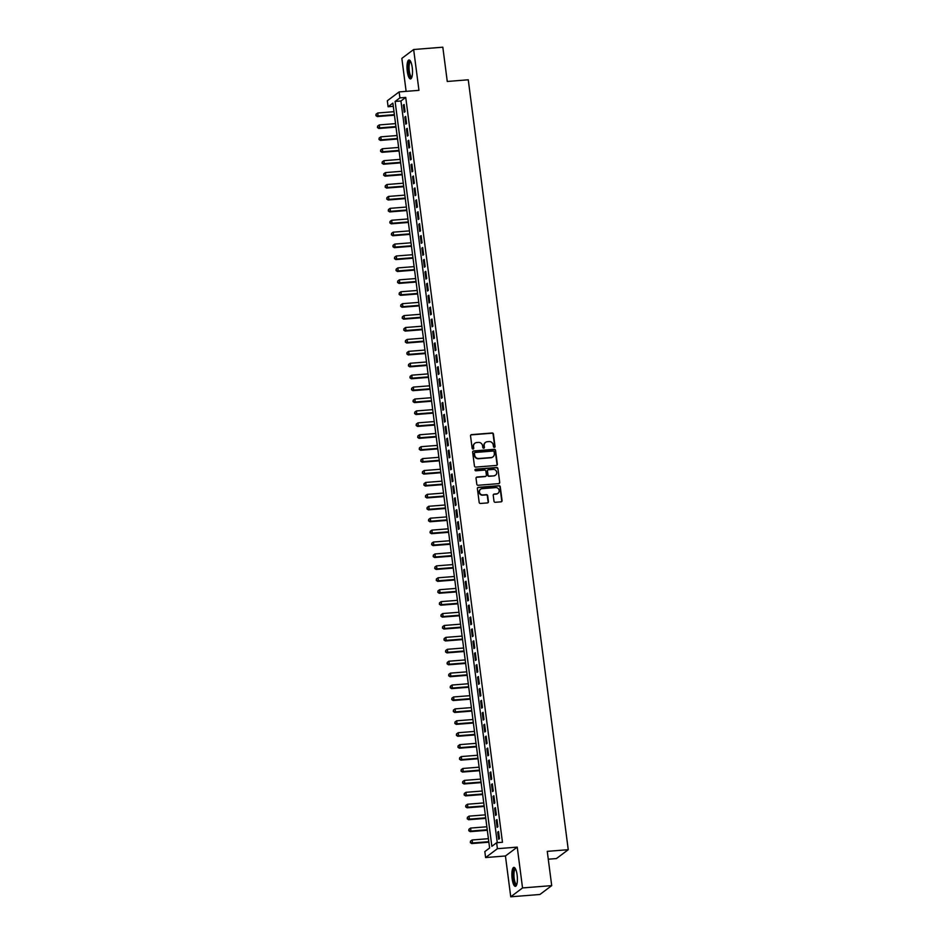 <?xml version="1.0" encoding="UTF-8"?>
<svg xmlns="http://www.w3.org/2000/svg" width="944" height="944" viewBox="0 0 944 944"><rect width="100%" height="100%" fill="white"/><g stroke="black" fill="none" stroke-linecap="round" stroke-linejoin="round"><path stroke-width="1.42" d="M494.349 447.373A0.838 0.791 53.1 0 0 495.045 446.5L493.429 434.063A1.192 1.133 53.1 0 0 492.131 432.989L471.528 434.629A1.192 1.133 53.1 0 0 470.537 435.88L472.142 448.317A0.838 0.791 53.1 0 0 473.451 448.919A0.838 0.791 53.1 0 0 473.746 448.188L473.534 446.583A3.835 3.623 53.1 0 1 476.72 442.547L478.431 442.406A3.835 3.623 53.1 0 1 482.585 445.863L482.797 447.468A0.838 0.791 53.1 0 0 484.095 448.07A0.838 0.791 53.1 0 0 484.402 447.338L484.189 445.733A3.835 3.623 53.1 0 1 487.364 441.698L489.086 441.568A3.835 3.623 53.1 0 1 493.228 445.013L493.441 446.618A0.838 0.791 53.1 0 0 494.349 447.373M494.573 447.326A0.838 0.791 53.1 0 0 494.727 446.736L493.11 434.311A1.192 1.133 53.1 0 0 491.812 433.225L471.209 434.865A1.192 1.133 53.1 0 0 470.808 434.972M473.274 449.014A0.838 0.791 53.1 0 0 473.428 448.424L473.534 446.583M483.918 448.176A0.838 0.791 53.1 0 0 484.083 447.586L484.189 445.733M517.123 875.005A9.511 2.667 -94.5 0 0 513.878 867.394A9.511 2.667 -94.5 0 0 512.144 878.746A9.511 2.667 -94.5 0 0 515.389 886.357A9.511 2.667 -94.5 0 0 517.123 875.005M412.245 67.567A9.511 2.667 -94.5 0 0 409.012 59.956A9.511 2.667 -94.5 0 0 407.277 71.307A9.511 2.667 -94.5 0 0 410.51 78.918A9.511 2.667 -94.5 0 0 412.245 67.567M493.995 501.217A1.192 1.133 53.1 0 0 495.293 502.291L501.075 501.83A1.192 1.133 53.1 0 0 502.066 500.568L500.273 486.762A1.192 1.133 53.1 0 0 498.975 485.688L478.372 487.328A1.192 1.133 53.1 0 0 477.381 488.591L479.174 502.385A1.192 1.133 53.1 0 0 480.461 503.471L487.446 502.916A1.192 1.133 53.1 0 0 488.437 501.653L487.67 495.742A1.192 1.133 53.1 0 0 486.384 494.668L482.915 494.939A3.198 3.021 53.1 0 1 480.59 489.252A3.198 3.021 53.1 0 1 482.101 488.685L495.671 487.6A3.198 3.021 53.1 0 1 497.995 493.299A3.198 3.021 53.1 0 1 496.485 493.865L494.219 494.042A1.192 1.133 53.1 0 0 493.228 495.305L493.995 501.217M496.638 842.732L497.417 848.691L485.605 857.553L484.838 851.594L489.617 848.007L392.881 103.132L388.09 106.731L387.323 100.772L399.123 91.91L399.902 97.869L395.111 101.456L491.859 846.331L496.638 842.732L502.468 842.272L405.731 97.409L399.902 97.869M399.123 91.91L418.959 90.341L413.649 49.513L442.819 47.2L447.267 81.467L468.259 79.792L568.253 849.694L547.26 851.358L551.709 885.625L522.539 887.938L517.241 847.122L497.417 848.691M496.343 465.451A1.192 1.133 53.1 0 0 497.346 464.188L495.553 450.382A1.192 1.133 53.1 0 0 494.255 449.309L473.64 450.949A1.192 1.133 53.1 0 0 472.649 452.2L474.443 466.006A1.192 1.133 53.1 0 0 475.741 467.091L496.343 465.451M497.913 468.578L499.706 482.384A1.192 1.133 53.1 0 1 498.715 483.635L478.101 485.275A1.192 1.133 53.1 0 1 476.803 484.201L476.036 478.289A1.192 1.133 53.1 0 1 477.027 477.027L485.393 476.366A1.192 1.133 53.1 0 0 486.384 475.103L485.877 471.186A1.192 1.133 53.1 0 0 484.579 470.112L475.87 470.796A0.838 0.791 53.1 0 1 475.269 469.31A0.838 0.791 53.1 0 1 475.658 469.156L496.615 467.492A1.192 1.133 53.1 0 1 497.913 468.578L499.706 482.384M551.709 885.625L539.897 894.487L510.739 896.8L522.539 887.938M413.649 49.513L401.849 58.375L406.132 91.356M405.047 111.652L404.115 104.501L403.312 105.103L404.244 112.253L405.047 111.652M406.593 123.57L405.66 116.419L404.87 117.021L405.79 124.171L406.593 123.57M408.138 135.488L407.206 128.337L406.416 128.939L407.336 136.089L408.138 135.488M409.684 147.406L408.752 140.255L407.961 140.857L408.894 148.007L409.684 147.406M411.23 159.324L410.31 152.173L409.507 152.775L410.439 159.925L411.23 159.324M412.788 171.242L411.855 164.091L411.053 164.693L411.985 171.843L412.788 171.242M414.333 183.16L413.401 176.009L412.599 176.611L413.531 183.761L414.333 183.16M415.879 195.078L414.947 187.927L414.156 188.529L415.077 195.679L415.879 195.078M417.425 206.996L416.493 199.845L415.702 200.447L416.623 207.597L417.425 206.996M418.971 218.914L418.05 211.763L417.248 212.365L418.18 219.515L418.971 218.914M420.517 230.832L419.596 223.681L418.794 224.283L419.726 231.433L420.517 230.832M422.074 242.75L421.142 235.599L420.34 236.201L421.272 243.351L422.074 242.75M423.62 254.668L422.688 247.517L421.885 248.119L422.818 255.269L423.62 254.668M425.166 266.586L424.234 259.435L423.443 260.037L424.363 267.187L425.166 266.586M426.712 278.504L425.779 271.353L424.989 271.955L425.921 279.105L426.712 278.504M428.257 290.422L427.337 283.271L426.535 283.873L427.467 291.023L428.257 290.422M429.803 302.34L428.883 295.189L428.08 295.791L429.013 302.941L429.803 302.34M431.361 314.258L430.429 307.107L429.626 307.709L430.558 314.859L431.361 314.258M432.907 326.176L431.974 319.025L431.184 319.627L432.104 326.777L432.907 326.176M434.452 338.094L433.52 330.943L432.73 331.545L433.65 338.695L434.452 338.094M435.998 350.012L435.066 342.861L434.275 343.463L435.208 350.613L435.998 350.012M437.544 361.93L436.624 354.779L435.821 355.381L436.753 362.531L437.544 361.93M439.102 373.848L438.169 366.697L437.367 367.299L438.299 374.449L439.102 373.848M440.647 385.766L439.715 378.615L438.913 379.217L439.845 386.367L440.647 385.766M442.193 397.684L441.261 390.533L440.47 391.135L441.391 398.285L442.193 397.684M443.739 409.602L442.807 402.451L442.016 403.053L442.937 410.203L443.739 409.602M445.285 421.52L444.364 414.369L443.562 414.971L444.494 422.121L445.285 421.52M446.831 433.438L445.91 426.287L445.108 426.889L446.04 434.039L446.831 433.438M448.388 445.356L447.456 438.205L446.654 438.807L447.586 445.957L448.388 445.356M449.934 457.274L449.002 450.123L448.199 450.725L449.132 457.875L449.934 457.274M451.48 469.192L450.548 462.041L449.757 462.643L450.677 469.793L451.48 469.192M453.026 481.11L452.093 473.959L451.303 474.561L452.223 481.711L453.026 481.11M454.571 493.028L453.651 485.877L452.849 486.479L453.781 493.629L454.571 493.028M456.117 504.946L455.197 497.795L454.394 498.397L455.327 505.547L456.117 504.946M457.675 516.864L456.743 509.713L455.94 510.315L456.872 517.465L457.675 516.864M459.221 528.782L458.288 521.631L457.486 522.233L458.418 529.383L459.221 528.782M460.766 540.7L459.834 533.549L459.044 534.151L459.964 541.301L460.766 540.7M462.312 552.618L461.38 545.467L460.589 546.069L461.522 553.219L462.312 552.618M463.858 564.536L462.938 557.385L462.135 557.987L463.067 565.137L463.858 564.536M465.404 576.454L464.483 569.303L463.681 569.905L464.613 577.055L465.404 576.454M466.961 588.372L466.029 581.221L465.227 581.823L466.159 588.973L466.961 588.372M468.507 600.29L467.575 593.139L466.784 593.741L467.705 600.891L468.507 600.29M470.053 612.208L469.121 605.057L468.33 605.659L469.251 612.809L470.053 612.208M471.599 624.126L470.667 616.975L469.876 617.577L470.808 624.727L471.599 624.126M473.145 636.044L472.224 628.893L471.422 629.495L472.354 636.645L473.145 636.044M474.702 647.962L473.77 640.811L472.968 641.413L473.9 648.563L474.702 647.962M476.248 659.88L475.316 652.729L474.513 653.331L475.446 660.481L476.248 659.88M477.794 671.798L476.862 664.647L476.071 665.249L476.991 672.399L477.794 671.798M479.34 683.716L478.407 676.565L477.617 677.167L478.537 684.317L479.34 683.716M480.885 695.634L479.965 688.483L479.163 689.085L480.095 696.235L480.885 695.634M482.431 707.552L481.511 700.401L480.708 701.003L481.641 708.153L482.431 707.552M483.989 719.47L483.057 712.319L482.254 712.921L483.186 720.071L483.989 719.47M485.535 731.388L484.602 724.237L483.8 724.839L484.732 731.989L485.535 731.388M487.08 743.306L486.148 736.155L485.358 736.757L486.278 743.907L487.08 743.306M488.626 755.224L487.694 748.073L486.903 748.675L487.836 755.825L488.626 755.224M490.172 767.142L489.252 759.991L488.449 760.593L489.381 767.743L490.172 767.142M491.718 779.06L490.797 771.909L489.995 772.511L490.927 779.661L491.718 779.06M493.275 790.978L492.343 783.827L491.541 784.429L492.473 791.579L493.275 790.978M494.821 802.896L493.889 795.745L493.098 796.347L494.019 803.497L494.821 802.896M496.367 814.814L495.435 807.663L494.644 808.265L495.565 815.415L496.367 814.814M497.913 826.732L496.981 819.581L496.19 820.183L497.122 827.333L497.913 826.732M405.731 97.409L400.94 100.996L497.276 842.685M497.736 832.101L498.668 839.251L499.459 838.65L498.538 831.499L497.736 832.101L498.597 832.03M548.275 859.205L556.441 858.556L568.253 849.694M517.241 847.122L505.441 855.984L510.739 896.8M505.441 855.984L485.605 857.553M393.294 106.318L388.09 106.731M400.94 100.996L395.111 101.456M403.312 105.103L404.185 105.032M404.87 117.021L405.731 116.95M406.416 128.939L407.277 128.868M407.961 140.857L408.823 140.786M409.507 152.775L410.369 152.704M411.053 164.693L411.926 164.622M412.599 176.611L413.472 176.54M414.156 188.529L415.018 188.458M415.702 200.447L416.564 200.376M417.248 212.365L418.109 212.294M418.794 224.283L419.667 224.212M420.34 236.201L421.213 236.13M421.885 248.119L422.759 248.048M423.443 260.037L424.304 259.966M424.989 271.955L425.85 271.884M426.535 283.873L427.396 283.802M428.08 295.791L428.954 295.72M429.626 307.709L430.499 307.638M431.184 319.627L432.045 319.556M432.73 331.545L433.591 331.474M434.275 343.463L435.137 343.392M435.821 355.381L436.683 355.31M437.367 367.299L438.24 367.228M438.913 379.217L439.786 379.146M440.47 391.135L441.332 391.064M442.016 403.053L442.878 402.982M443.562 414.971L444.423 414.9M445.108 426.889L445.981 426.818M446.654 438.807L447.527 438.736M448.199 450.725L449.073 450.654M449.757 462.643L450.618 462.572M451.303 474.561L452.164 474.49M452.849 486.479L453.71 486.408M454.394 498.397L455.268 498.326M455.94 510.315L456.813 510.244M457.486 522.233L458.359 522.162M459.044 534.151L459.905 534.08M460.589 546.069L461.451 545.998M462.135 557.987L462.997 557.916M463.681 569.905L464.554 569.834M465.227 581.823L466.1 581.752M466.784 593.741L467.646 593.67M468.33 605.659L469.192 605.588M469.876 617.577L470.737 617.506M471.422 629.495L472.283 629.424M472.968 641.413L473.841 641.342M474.513 653.331L475.387 653.26M476.071 665.249L476.932 665.178M477.617 677.167L478.478 677.096M479.163 689.085L480.024 689.014M480.708 701.003L481.582 700.932M482.254 712.921L483.127 712.85M483.8 724.839L484.673 724.768M485.358 736.757L486.219 736.686M486.903 748.675L487.765 748.604M488.449 760.593L489.311 760.522M489.995 772.511L490.868 772.44M491.541 784.429L492.414 784.358M493.098 796.347L493.96 796.276M494.644 808.265L495.506 808.194M496.19 820.183L497.051 820.112M485.393 442.5A3.835 3.623 53.1 0 0 483.871 445.969M474.749 443.35A3.835 3.623 53.1 0 0 473.215 446.819M496.745 465.345A1.192 1.133 53.1 0 0 497.028 464.424L495.234 450.63A1.192 1.133 53.1 0 0 493.936 449.545L473.322 451.185A1.192 1.133 53.1 0 0 472.932 451.291M494.113 451.798A0.838 0.791 53.1 0 0 493.205 451.043L475.115 452.483A0.838 0.791 53.1 0 0 474.419 453.368L474.643 455.055A3.835 3.623 53.1 0 0 478.797 458.513L491.151 457.533A3.835 3.623 53.1 0 0 494.337 453.498L494.113 451.798M474.572 452.766A0.838 0.791 53.1 0 0 474.1 453.604L474.419 453.368M492.803 456.967A3.835 3.623 53.1 0 1 490.833 457.769L478.466 458.749A3.835 3.623 53.1 0 1 474.325 455.303L474.1 453.604M499.105 483.529A1.192 1.133 53.1 0 0 499.388 482.62M485.782 476.26A1.192 1.133 53.1 0 1 485.074 476.602L476.708 477.275A1.192 1.133 53.1 0 0 476.319 477.381M497.594 468.814A1.192 1.133 53.1 0 0 496.296 467.74L475.339 469.404A0.838 0.791 53.1 0 0 475.127 469.451M494.066 475.682A3.198 3.021 53.1 0 0 496.497 471.481A3.198 3.021 53.1 0 0 493.252 469.416L488.473 469.793A1.192 1.133 53.1 0 0 487.482 471.056L487.989 474.974A1.192 1.133 53.1 0 0 489.287 476.059L493.747 475.918A3.198 3.021 53.1 0 0 495.411 475.221M487.753 470.147A1.192 1.133 53.1 0 0 487.163 471.304L487.482 471.056M493.747 475.918L488.968 476.295A1.192 1.133 53.1 0 1 487.67 475.221L487.163 471.304M497.83 493.405A3.198 3.021 53.1 0 1 496.166 494.101L493.901 494.278A1.192 1.133 53.1 0 0 493.511 494.396M480.437 489.381A3.198 3.021 53.1 0 0 482.596 495.175L482.915 494.939M487.847 502.81A1.192 1.133 53.1 0 0 488.119 501.889L487.352 495.989A1.192 1.133 53.1 0 0 486.054 494.904L482.596 495.175M501.465 501.724A1.192 1.133 53.1 0 0 501.748 500.816L499.954 487.01A1.192 1.133 53.1 0 0 498.656 485.924L478.053 487.564A1.192 1.133 53.1 0 0 477.652 487.67M393.99 111.699L377.706 112.997L378.096 115.97L377.293 116.572L394.45 115.203M376.219 115.38L376.066 114.189L375.901 115.616L378.096 115.97L394.38 114.672M376.066 114.189L377.706 112.997M377.293 116.572L375.901 115.616M411.82 77.349A8.225 2.313 85.5 0 1 408.54 70.977A8.225 2.313 85.5 0 1 410.546 61.313M410.758 61.726A7.623 2.136 -94.5 0 0 410.675 61.726A7.623 2.136 -94.5 0 0 409.283 70.812A7.623 2.136 -94.5 0 0 411.879 76.912A7.623 2.136 -94.5 0 0 411.962 76.901M409.543 60.097A9.452 2.655 -94.5 0 0 408.221 71.225A9.452 2.655 -94.5 0 0 411.018 78.694M516.687 884.788A8.225 2.313 85.5 0 1 513.784 880.575A8.225 2.313 85.5 0 1 513.583 870.639A8.225 2.313 85.5 0 1 515.412 868.751M515.625 869.164A7.623 2.136 -94.5 0 0 515.542 869.164A7.623 2.136 -94.5 0 0 514.315 871.052A7.623 2.136 -94.5 0 0 514.35 879.513A7.623 2.136 -94.5 0 0 516.746 884.351A7.623 2.136 -94.5 0 0 516.828 884.339M514.409 867.536A9.452 2.655 -94.5 0 0 513.288 869.731A9.452 2.655 -94.5 0 0 513.217 879.525A9.452 2.655 -94.5 0 0 515.884 886.133M395.536 123.617L379.252 124.915L379.641 127.888L378.851 128.49L395.996 127.121M377.777 127.298L377.612 126.107L377.447 127.534L379.641 127.888L395.925 126.59M377.612 126.107L379.252 124.915M378.851 128.49L377.447 127.534M397.082 135.535L380.81 136.833L381.187 139.806L380.397 140.408L397.542 139.039M379.323 139.216L379.169 138.025L379.004 139.452L381.187 139.806L397.471 138.508M379.169 138.025L380.81 136.833M380.397 140.408L379.004 139.452M398.639 147.453L382.355 148.751L382.733 151.724L381.942 152.326L399.088 150.957M380.869 151.134L380.715 149.943L380.55 151.37L382.733 151.724L399.017 150.426M380.715 149.943L382.355 148.751M381.942 152.326L380.55 151.37M400.185 159.371L383.901 160.669L384.291 163.642L383.488 164.244L400.634 162.875M382.414 163.052L382.261 161.861L382.096 163.288L384.291 163.642L400.575 162.344M382.261 161.861L383.901 160.669M383.488 164.244L382.096 163.288M401.731 171.289L385.447 172.587L385.836 175.56L385.034 176.162L402.191 174.793M383.96 174.97L383.807 173.779L383.642 175.206L385.836 175.56L402.12 174.262M383.807 173.779L385.447 172.587M385.034 176.162L383.642 175.206M403.277 183.207L386.993 184.505L387.382 187.478L386.58 188.08L403.737 186.711M385.506 186.888L385.353 185.697L385.187 187.124L387.382 187.478L403.666 186.18M385.353 185.697L386.993 184.505M386.58 188.08L385.187 187.124M404.823 195.125L388.539 196.423L388.928 199.396L388.137 199.998L405.283 198.629M387.064 198.806L386.898 197.615L386.745 199.042L388.928 199.396L405.212 198.098M386.898 197.615L388.539 196.423M388.137 199.998L386.745 199.042M406.368 207.043L390.096 208.341L390.474 211.314L389.683 211.916L406.829 210.547M388.609 210.724L388.456 209.533L388.291 210.96L390.474 211.314L406.758 210.016M388.456 209.533L390.096 208.341M389.683 211.916L388.291 210.96M407.926 218.961L391.642 220.259L392.031 223.232L391.229 223.834L408.374 222.465M390.155 222.642L390.002 221.451L389.837 222.878L392.031 223.232L408.304 221.934M390.002 221.451L391.642 220.259M391.229 223.834L389.837 222.878M409.472 230.879L393.188 232.177L393.577 235.15L392.775 235.752L409.92 234.383M391.701 234.56L391.548 233.369L391.382 234.796L393.577 235.15L409.861 233.852M391.548 233.369L393.188 232.177M392.775 235.752L391.382 234.796M411.018 242.797L394.734 244.083L395.123 247.068L394.321 247.67L411.478 246.301M393.247 246.478L393.093 245.287L392.928 246.714L395.123 247.068L411.407 245.77M393.093 245.287L394.734 244.083M394.321 247.67L392.928 246.714M412.563 254.715L396.279 256.001L396.669 258.986L395.866 259.588L413.024 258.219M394.793 258.396L394.639 257.205L394.474 258.632L396.669 258.986L412.953 257.688M394.639 257.205L396.279 256.001M395.866 259.588L394.474 258.632M414.109 266.633L397.825 267.919L398.215 270.904L397.424 271.506L414.569 270.137M396.35 270.314L396.185 269.123L396.032 270.55L398.215 270.904L414.499 269.606M396.185 269.123L397.825 267.919M397.424 271.506L396.032 270.55M415.667 278.551L399.383 279.837L399.76 282.822L398.97 283.424L416.115 282.055M397.896 282.232L397.743 281.041L397.577 282.468L399.76 282.822L416.044 281.524M397.743 281.041L399.383 279.837M398.97 283.424L397.577 282.468M417.213 290.469L400.929 291.755L401.318 294.74L400.516 295.342L417.661 293.973M399.442 294.15L399.288 292.959L399.123 294.386L401.318 294.74L417.602 293.442M399.288 292.959L400.929 291.755M400.516 295.342L399.123 294.386M418.758 302.387L402.474 303.673L402.864 306.658L402.061 307.26L419.219 305.891M400.988 306.068L400.834 304.877L400.669 306.304L402.864 306.658L419.148 305.36M400.834 304.877L402.474 303.673M402.061 307.26L400.669 306.304M420.304 314.305L404.02 315.591L404.41 318.576L403.607 319.178L420.764 317.809M402.533 317.986L402.38 316.795L402.215 318.222L404.41 318.576L420.694 317.278M402.38 316.795L404.02 315.591M403.607 319.178L402.215 318.222M421.85 326.223L405.566 327.509L405.955 330.494L405.165 331.096L422.31 329.727M404.079 329.904L403.926 328.713L403.761 330.14L405.955 330.494L422.239 329.196M403.926 328.713L405.566 327.509M405.165 331.096L403.761 330.14M423.396 338.141L407.112 339.427L407.501 342.412L406.711 343.014L423.856 341.645M405.637 341.822L405.483 340.631L405.318 342.058L407.501 342.412L423.785 341.114M405.483 340.631L407.112 339.427M406.711 343.014L405.318 342.058M424.953 350.059L408.669 351.345L409.047 354.33L408.256 354.932L425.402 353.563M407.183 353.74L407.029 352.549L406.864 353.976L409.047 354.33L425.331 353.032M407.029 352.549L408.669 351.345M408.256 354.932L406.864 353.976M426.499 361.977L410.215 363.263L410.605 366.248L409.802 366.85L426.948 365.481M408.728 365.658L408.575 364.467L408.41 365.894L410.605 366.248L426.889 364.95M408.575 364.467L410.215 363.263M409.802 366.85L408.41 365.894M428.045 373.895L411.761 375.181L412.15 378.166L411.348 378.768L428.505 377.399M410.274 377.576L410.121 376.385L409.956 377.812L412.15 378.166L428.434 376.868M410.121 376.385L411.761 375.181M411.348 378.768L409.956 377.812M429.591 385.813L413.307 387.099L413.696 390.084L412.894 390.686L430.051 389.317M411.82 389.494L411.667 388.303L411.501 389.73L413.696 390.084L429.98 388.786M411.667 388.303L413.307 387.099M412.894 390.686L411.501 389.73M431.137 397.731L414.853 399.017L415.242 402.002L414.451 402.604L431.597 401.235M413.378 401.412L413.212 400.221L413.047 401.648L415.242 402.002L431.526 400.704M413.212 400.221L414.853 399.017M414.451 402.604L413.047 401.648M432.682 409.649L416.41 410.935L416.788 413.92L415.997 414.522L433.143 413.153M414.923 413.33L414.77 412.139L414.605 413.566L416.788 413.92L433.072 412.622M414.77 412.139L416.41 410.935M415.997 414.522L414.605 413.566M434.24 421.567L417.956 422.853L418.345 425.838L417.543 426.44L434.688 425.071M416.469 425.248L416.316 424.057L416.151 425.484L418.345 425.838L434.618 424.54M416.316 424.057L417.956 422.853M417.543 426.44L416.151 425.484M435.786 433.485L419.502 434.771L419.891 437.756L419.089 438.358L436.234 436.989M418.015 437.166L417.862 435.975L417.696 437.402L419.891 437.756L436.175 436.458M417.862 435.975L419.502 434.771M419.089 438.358L417.696 437.402M437.332 445.403L421.048 446.689L421.437 449.674L420.635 450.276L437.792 448.907M419.561 449.084L419.407 447.893L419.242 449.32L421.437 449.674L437.721 448.376M419.407 447.893L421.048 446.689M420.635 450.276L419.242 449.32M438.877 457.321L422.593 458.607L422.983 461.592L422.18 462.194L439.338 460.825M421.107 461.002L420.953 459.811L420.788 461.238L422.983 461.592L439.267 460.294M420.953 459.811L422.593 458.607M422.18 462.194L420.788 461.238M440.423 469.239L424.139 470.525L424.529 473.51L423.738 474.112L440.883 472.743M422.664 472.909L422.499 471.717L422.346 473.156L424.529 473.51L440.813 472.212M422.499 471.717L424.139 470.525M423.738 474.112L422.346 473.156M441.981 481.157L425.697 482.443L426.074 485.428L425.284 486.03L442.429 484.661M424.21 484.827L424.057 483.635L423.891 485.074L426.074 485.428L442.358 484.13M424.057 483.635L425.697 482.443M425.284 486.03L423.891 485.074M443.527 493.075L427.243 494.361L427.632 497.346L426.83 497.948L443.975 496.579M425.756 496.745L425.602 495.553L425.437 496.992L427.632 497.346L443.904 496.048M425.602 495.553L427.243 494.361M426.83 497.948L425.437 496.992M445.072 504.993L428.788 506.279L429.178 509.264L428.375 509.866L445.521 508.497M427.302 508.663L427.148 507.471L426.983 508.91L429.178 509.264L445.462 507.966M427.148 507.471L428.788 506.279M428.375 509.866L426.983 508.91M446.618 516.911L430.334 518.197L430.724 521.182L429.921 521.784L447.078 520.415M428.847 520.581L428.694 519.389L428.529 520.828L430.724 521.182L447.008 519.884M428.694 519.389L430.334 518.197M429.921 521.784L428.529 520.828M448.164 528.829L431.88 530.115L432.269 533.1L431.467 533.702L448.624 532.333M430.393 532.499L430.24 531.307L430.075 532.746L432.269 533.1L448.553 531.802M430.24 531.307L431.88 530.115M431.467 533.702L430.075 532.746M449.71 540.747L433.426 542.033L433.815 545.018L433.025 545.608L450.17 544.251M431.951 544.417L431.797 543.225L431.632 544.664L433.815 545.018L450.099 543.72M431.797 543.225L433.426 542.033M433.025 545.608L431.632 544.664M451.267 552.665L434.983 553.951L435.361 556.936L434.57 557.526L451.716 556.169M433.497 556.335L433.343 555.143L433.178 556.582L435.361 556.936L451.645 555.638M433.343 555.143L434.983 553.951M434.57 557.526L433.178 556.582M452.813 564.583L436.529 565.869L436.919 568.854L436.116 569.444L453.262 568.087M435.042 568.253L434.889 567.061L434.724 568.5L436.919 568.854L453.203 567.556M434.889 567.061L436.529 565.869M436.116 569.444L434.724 568.5M454.359 576.501L438.075 577.787L438.464 580.772L437.662 581.362L454.819 580.005M436.588 580.171L436.435 578.979L436.27 580.418L438.464 580.772L454.748 579.474M436.435 578.979L438.075 577.787M437.662 581.362L436.27 580.418M455.905 588.419L439.621 589.705L440.01 592.69L439.208 593.28L456.365 591.923M438.134 592.089L437.981 590.897L437.815 592.336L440.01 592.69L456.294 591.392M437.981 590.897L439.621 589.705M439.208 593.28L437.815 592.336M457.451 600.337L441.167 601.623L441.556 604.608L440.765 605.198L457.911 603.841M439.692 604.007L439.526 602.815L439.361 604.254L441.556 604.608L457.84 603.31M439.526 602.815L441.167 601.623M440.765 605.198L439.361 604.254M458.996 612.255L442.724 613.541L443.102 616.526L442.311 617.116L459.457 615.759M441.237 615.925L441.084 614.733L440.919 616.172L443.102 616.526L459.386 615.228M441.084 614.733L442.724 613.541M442.311 617.116L440.919 616.172M460.554 624.173L444.27 625.459L444.648 628.444L443.857 629.034L461.002 627.677M442.783 627.843L442.63 626.651L442.465 628.09L444.648 628.444L460.932 627.146M442.63 626.651L444.27 625.459M443.857 629.034L442.465 628.09M462.1 636.091L445.816 637.377L446.205 640.362L445.403 640.952L462.548 639.595M444.329 639.761L444.176 638.569L444.01 640.008L446.205 640.362L462.489 639.064M444.176 638.569L445.816 637.377M445.403 640.952L444.01 640.008M463.646 648.009L447.362 649.295L447.751 652.28L446.949 652.87L464.106 651.513M445.875 651.679L445.721 650.487L445.556 651.926L447.751 652.28L464.035 650.982M445.721 650.487L447.362 649.295M446.949 652.87L445.556 651.926M465.191 659.927L448.907 661.213L449.297 664.198L448.494 664.788L465.652 663.431M447.421 663.597L447.267 662.405L447.102 663.844L449.297 664.198L465.581 662.9M447.267 662.405L448.907 661.213M448.494 664.788L447.102 663.844M466.737 671.845L450.453 673.131L450.843 676.116L450.052 676.706L467.197 675.349M448.978 675.515L448.813 674.323L448.66 675.762L450.843 676.116L467.127 674.818M448.813 674.323L450.453 673.131M450.052 676.706L448.66 675.762M468.283 683.763L452.011 685.049L452.388 688.034L451.598 688.624L468.743 687.267M450.524 687.433L450.371 686.241L450.205 687.68L452.388 688.034L468.672 686.736M450.371 686.241L452.011 685.049M451.598 688.624L450.205 687.68M469.841 695.681L453.557 696.967L453.946 699.952L453.144 700.542L470.289 699.185M452.07 699.351L451.916 698.159L451.751 699.598L453.946 699.952L470.218 698.654M451.916 698.159L453.557 696.967M453.144 700.542L451.751 699.598M471.386 707.599L455.102 708.885L455.492 711.87L454.689 712.46L471.835 711.103M453.616 711.269L453.462 710.077L453.297 711.516L455.492 711.87L471.776 710.572M453.462 710.077L455.102 708.885M454.689 712.46L453.297 711.516M472.932 719.517L456.648 720.803L457.038 723.788L456.235 724.378L473.392 723.021M455.161 723.187L455.008 721.995L454.843 723.434L457.038 723.788L473.322 722.49M455.008 721.995L456.648 720.803M456.235 724.378L454.843 723.434M474.478 731.423L458.194 732.721L458.583 735.706L457.781 736.296L474.938 734.939M456.707 735.105L456.554 733.913L456.389 735.352L458.583 735.706L474.867 734.408M456.554 733.913L458.194 732.721M457.781 736.296L456.389 735.352M476.024 743.341L459.74 744.639L460.129 747.624L459.339 748.214L476.484 746.857M458.265 747.023L458.1 745.831L457.946 747.27L460.129 747.624L476.413 746.326M458.1 745.831L459.74 744.639M459.339 748.214L457.946 747.27M477.581 755.259L461.297 756.557L461.675 759.542L460.884 760.132L478.03 758.775M459.811 758.941L459.657 757.749L459.492 759.188L461.675 759.542L477.959 758.244M459.657 757.749L461.297 756.557M460.884 760.132L459.492 759.188M479.127 767.177L462.843 768.475L463.233 771.46L462.43 772.05L479.576 770.693M461.356 770.859L461.203 769.667L461.038 771.106L463.233 771.46L479.517 770.162M461.203 769.667L462.843 768.475M462.43 772.05L461.038 771.106M480.673 779.095L464.389 780.393L464.778 783.378L463.976 783.968L481.133 782.611M462.902 782.777L462.749 781.585L462.584 783.024L464.778 783.378L481.062 782.08M462.749 781.585L464.389 780.393M463.976 783.968L462.584 783.024M482.219 791.013L465.935 792.311L466.324 795.296L465.522 795.886L482.679 794.529M464.448 794.695L464.295 793.503L464.129 794.942L466.324 795.296L482.608 793.998M464.295 793.503L465.935 792.311M465.522 795.886L464.129 794.942M483.765 802.931L467.481 804.229L467.87 807.214L467.079 807.804L484.225 806.447M465.994 806.613L465.84 805.421L465.675 806.86L467.87 807.214L484.154 805.916M465.84 805.421L467.481 804.229M467.079 807.804L465.675 806.86M485.31 814.849L469.026 816.147L469.416 819.132L468.625 819.722L485.771 818.365M467.551 818.531L467.398 817.339L467.233 818.778L469.416 819.132L485.7 817.834M467.398 817.339L469.026 816.147M468.625 819.722L467.233 818.778M486.868 826.767L470.584 828.065L470.962 831.05L470.171 831.64L487.316 830.283M469.097 830.449L468.944 829.257L468.779 830.696L470.962 831.05L487.246 829.752M468.944 829.257L470.584 828.065M470.171 831.64L468.779 830.696M488.414 838.685L472.13 839.983L472.519 842.968L471.717 843.558L488.862 842.201M470.643 842.367L470.49 841.175L470.324 842.603L472.519 842.968L488.803 841.67M470.49 841.175L472.13 839.983M471.717 843.558L470.324 842.603"/></g></svg>
